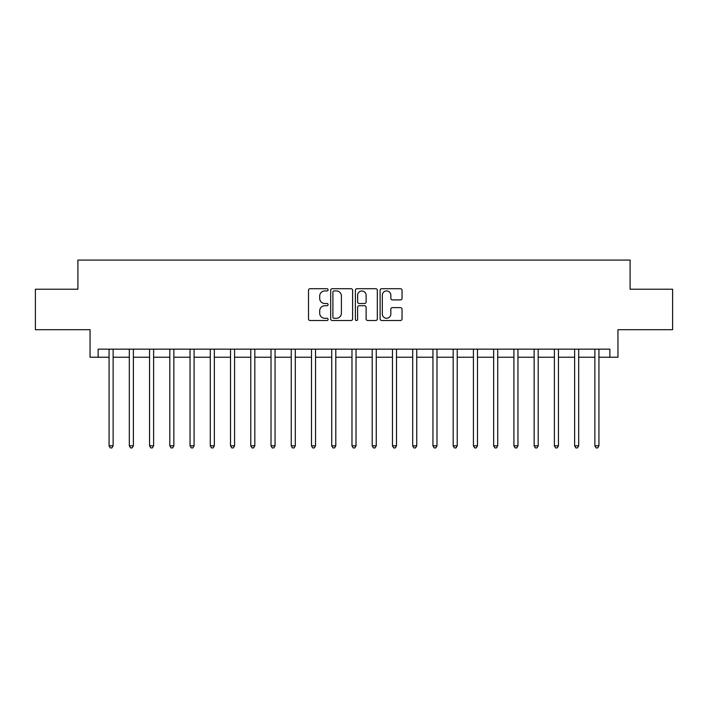 <?xml version="1.0" encoding="UTF-8"?>
<svg xmlns="http://www.w3.org/2000/svg" width="708" height="708" viewBox="0 0 708 708"><rect width="100%" height="100%" fill="white"/><g stroke="black" fill="none" stroke-linecap="round" stroke-linejoin="round"><path stroke-width="1.06" d="M328.096 289.829A1.115 1.115 0 0 0 326.981 288.714L310.095 288.714A1.593 1.593 0 0 0 308.502 290.307L308.502 318.919A1.593 1.593 0 0 0 310.095 320.503L326.981 320.503A1.115 1.115 0 0 0 328.096 319.397A1.115 1.115 0 0 0 326.981 318.281L324.795 318.281A5.089 5.089 0 0 1 319.706 313.193L319.706 310.812A5.089 5.089 0 0 1 324.795 305.723L326.981 305.723A1.115 1.115 0 0 0 328.096 304.608A1.115 1.115 0 0 0 326.981 303.502L324.795 303.502A5.089 5.089 0 0 1 319.706 298.413L319.706 296.024A5.089 5.089 0 0 1 324.795 290.944L326.981 290.944A1.115 1.115 0 0 0 328.096 289.829M400.454 299.918A1.593 1.593 0 0 0 402.038 298.334L402.038 290.307A1.593 1.593 0 0 0 400.454 288.714L381.701 288.714A1.593 1.593 0 0 0 380.108 290.307L380.108 318.919A1.593 1.593 0 0 0 381.701 320.503L400.454 320.503A1.593 1.593 0 0 0 402.038 318.919L402.038 309.219A1.593 1.593 0 0 0 400.454 307.635L392.427 307.635A1.593 1.593 0 0 0 390.834 309.219L390.834 314.025A4.248 4.248 0 0 1 386.586 318.281A4.248 4.248 0 0 1 382.329 314.025L382.329 295.192A4.248 4.248 0 0 1 386.586 290.944A4.248 4.248 0 0 1 390.834 295.192L390.834 298.334A1.593 1.593 0 0 0 392.427 299.918L400.454 299.918M98.147 357.239L98.147 349.141L609.854 349.141L609.854 357.239L617.951 357.239L617.951 329.707L672.6 329.707L672.6 289.227L630.093 289.227L630.093 260.084L77.907 260.084L77.907 289.227L35.4 289.227L35.4 329.707L90.049 329.707L90.049 357.239L109.076 357.239M352.611 290.307A1.593 1.593 0 0 0 351.018 288.714L332.264 288.714A1.593 1.593 0 0 0 330.671 290.307L330.671 318.919A1.593 1.593 0 0 0 332.264 320.503L351.018 320.503A1.593 1.593 0 0 0 352.611 318.919L352.611 290.307M356.982 288.714L375.736 288.714A1.593 1.593 0 0 1 377.329 290.307L377.329 318.919A1.593 1.593 0 0 1 375.736 320.503L367.709 320.503A1.593 1.593 0 0 1 366.116 318.919L366.116 307.316A1.593 1.593 0 0 0 364.531 305.723L359.204 305.723A1.593 1.593 0 0 0 357.62 307.316L357.62 319.397A1.115 1.115 0 0 1 356.505 320.503A1.115 1.115 0 0 1 355.389 319.397L355.389 290.307A1.593 1.593 0 0 1 356.982 288.714M113.13 357.239L129.316 357.239M133.369 357.239L149.565 357.239M153.609 357.239L169.805 357.239M173.849 357.239L190.045 357.239M194.089 357.239L210.285 357.239M214.338 357.239L230.525 357.239M234.578 357.239L250.765 357.239M254.818 357.239L271.014 357.239M275.058 357.239L291.254 357.239M295.298 357.239L311.493 357.239M315.538 357.239L331.733 357.239M335.787 357.239L351.973 357.239M356.027 357.239L372.213 357.239M376.267 357.239L392.462 357.239M396.507 357.239L412.702 357.239M416.746 357.239L432.942 357.239M436.986 357.239L453.182 357.239M457.235 357.239L473.422 357.239M477.475 357.239L493.662 357.239M497.715 357.239L513.911 357.239M517.955 357.239L534.151 357.239M538.195 357.239L554.391 357.239M558.435 357.239L574.63 357.239M578.684 357.239L594.87 357.239M598.924 357.239L609.854 357.239M334.017 290.944A1.115 1.115 0 0 0 332.902 292.05L332.902 317.166A1.115 1.115 0 0 0 334.017 318.281L336.318 318.281A5.089 5.089 0 0 0 341.406 313.193L341.406 296.024A5.089 5.089 0 0 0 336.318 290.944L334.017 290.944M366.116 295.271A4.248 4.248 0 0 0 361.868 291.023A4.248 4.248 0 0 0 357.62 295.271L357.62 301.909A1.593 1.593 0 0 0 359.204 303.502L364.531 303.502A1.593 1.593 0 0 0 366.116 301.909L366.116 295.271M113.324 349.141L113.245 349.345A1.62 1.62 0 0 0 113.13 349.956L113.13 445.819L109.076 445.819L109.076 349.956A1.62 1.62 0 0 0 108.961 349.345L108.882 349.141M113.13 445.819L111.908 447.916L110.298 447.916L109.076 445.819M133.564 349.141L133.485 349.345A1.62 1.62 86.4 0 0 133.369 349.956L133.369 445.819L129.316 445.819L129.316 349.956A1.62 1.62 86.4 0 0 129.201 349.345L129.121 349.141M133.369 445.819L132.157 447.916L130.537 447.916L129.316 445.819M153.813 349.141L153.724 349.345A1.62 1.62 86.4 0 0 153.609 349.956L153.609 445.819L149.565 445.819L149.565 349.956A1.62 1.62 86.4 0 0 149.441 349.345L149.361 349.141M153.609 445.819L152.397 447.916L150.777 447.916L149.565 445.819M174.053 349.141L173.964 349.345A1.62 1.62 86.4 0 0 173.849 349.956L173.849 445.819L169.805 445.819L169.805 349.956A1.62 1.62 86.4 0 0 169.69 349.345L169.601 349.141M173.849 445.819L172.637 447.916L171.017 447.916L169.805 445.819M194.293 349.141L194.213 349.345A1.62 1.62 86.4 0 0 194.089 349.956L194.089 445.819L190.045 445.819L190.045 349.956A1.62 1.62 86.4 0 0 189.93 349.345L189.841 349.141M194.089 445.819L192.877 447.916L191.257 447.916L190.045 445.819M214.533 349.141L214.453 349.345A1.62 1.62 86.4 0 0 214.338 349.956L214.338 445.819L210.285 445.819L210.285 349.956A1.62 1.62 86.4 0 0 210.17 349.345L210.09 349.141M214.338 445.819L213.117 447.916L211.497 447.916L210.285 445.819M234.773 349.141L234.693 349.345A1.62 1.62 86.4 0 0 234.578 349.956L234.578 445.819L230.525 445.819L230.525 349.956A1.62 1.62 86.4 0 0 230.41 349.345L230.33 349.141M234.578 445.819L233.357 447.916L231.746 447.916L230.525 445.819M255.013 349.141L254.933 349.345A1.62 1.62 86.4 0 0 254.818 349.956L254.818 445.819L250.765 445.819L250.765 349.956A1.62 1.62 86.4 0 0 250.65 349.345L250.57 349.141M254.818 445.819L253.606 447.916L251.986 447.916L250.765 445.819M275.262 349.141L275.173 349.345A1.62 1.62 86.4 0 0 275.058 349.956L275.058 445.819L271.014 445.819L271.014 349.956A1.62 1.62 86.4 0 0 270.89 349.345L270.81 349.141M275.058 445.819L273.846 447.916L272.226 447.916L271.014 445.819M295.501 349.141L295.413 349.345A1.62 1.62 86.4 0 0 295.298 349.956L295.298 445.819L291.254 445.819L291.254 349.956A1.62 1.62 86.4 0 0 291.138 349.345L291.05 349.141M295.298 445.819L294.086 447.916L292.466 447.916L291.254 445.819M315.741 349.141L315.662 349.345A1.62 1.62 86.4 0 0 315.538 349.956L315.538 445.819L311.493 445.819L311.493 349.956A1.62 1.62 86.4 0 0 311.378 349.345L311.29 349.141M315.538 445.819L314.325 447.916L312.706 447.916L311.493 445.819M335.981 349.141L335.902 349.345A1.62 1.62 86.4 0 0 335.787 349.956L335.787 445.819L331.733 445.819L331.733 349.956A1.62 1.62 86.4 0 0 331.618 349.345L331.539 349.141M335.787 445.819L334.565 447.916L332.946 447.916L331.733 445.819M356.221 349.141L356.142 349.345A1.62 1.62 86.4 0 0 356.027 349.956L356.027 445.819L351.973 445.819L351.973 349.956A1.62 1.62 86.4 0 0 351.858 349.345L351.779 349.141M356.027 445.819L354.805 447.916L353.195 447.916L351.973 445.819M376.461 349.141L376.382 349.345A1.62 1.62 86.4 0 0 376.267 349.956L376.267 445.819L372.213 445.819L372.213 349.956A1.62 1.62 86.4 0 0 372.098 349.345L372.019 349.141M376.267 445.819L375.054 447.916L373.435 447.916L372.213 445.819M396.71 349.141L396.622 349.345A1.62 1.62 86.4 0 0 396.507 349.956L396.507 445.819L392.462 445.819L392.462 349.956A1.62 1.62 86.4 0 0 392.338 349.345L392.259 349.141M396.507 445.819L395.294 447.916L393.675 447.916L392.462 445.819M416.95 349.141L416.862 349.345A1.62 1.62 86.4 0 0 416.746 349.956L416.746 445.819L412.702 445.819L412.702 349.956A1.62 1.62 86.4 0 0 412.587 349.345L412.499 349.141M416.746 445.819L415.534 447.916L413.914 447.916L412.702 445.819M437.19 349.141L437.11 349.345A1.62 1.62 86.4 0 0 436.986 349.956L436.986 445.819L432.942 445.819L432.942 349.956A1.62 1.62 86.4 0 0 432.827 349.345L432.738 349.141M436.986 445.819L435.774 447.916L434.154 447.916L432.942 445.819M457.43 349.141L457.35 349.345A1.62 1.62 86.4 0 0 457.235 349.956L457.235 445.819L453.182 445.819L453.182 349.956A1.62 1.62 86.4 0 0 453.067 349.345L452.987 349.141M457.235 445.819L456.014 447.916L454.394 447.916L453.182 445.819M477.67 349.141L477.59 349.345A1.62 1.62 86.4 0 0 477.475 349.956L477.475 445.819L473.422 445.819L473.422 349.956A1.62 1.62 86.4 0 0 473.307 349.345L473.227 349.141M477.475 445.819L476.254 447.916L474.643 447.916L473.422 445.819M497.91 349.141L497.83 349.345A1.62 1.62 86.4 0 0 497.715 349.956L497.715 445.819L493.662 445.819L493.662 349.956A1.62 1.62 86.4 0 0 493.547 349.345L493.467 349.141M497.715 445.819L496.503 447.916L494.883 447.916L493.662 445.819M518.159 349.141L518.07 349.345A1.62 1.62 86.4 0 0 517.955 349.956L517.955 445.819L513.911 445.819L513.911 349.956A1.62 1.62 86.4 0 0 513.787 349.345L513.707 349.141M517.955 445.819L516.743 447.916L515.123 447.916L513.911 445.819M538.399 349.141L538.31 349.345A1.62 1.62 86.4 0 0 538.195 349.956L538.195 445.819L534.151 445.819L534.151 349.956A1.62 1.62 86.4 0 0 534.036 349.345L533.947 349.141M538.195 445.819L536.983 447.916L535.363 447.916L534.151 445.819M558.639 349.141L558.559 349.345A1.62 1.62 86.4 0 0 558.435 349.956L558.435 445.819L554.391 445.819L554.391 349.956A1.62 1.62 86.4 0 0 554.275 349.345L554.187 349.141M558.435 445.819L557.223 447.916L555.603 447.916L554.391 445.819M578.879 349.141L578.799 349.345A1.62 1.62 86.4 0 0 578.684 349.956L578.684 445.819L574.63 445.819L574.63 349.956A1.62 1.62 86.4 0 0 574.515 349.345L574.436 349.141M578.684 445.819L577.462 447.916L575.843 447.916L574.63 445.819M599.118 349.141L599.039 349.345A1.62 1.62 86.4 0 0 598.924 349.956L598.924 445.819L594.87 445.819L594.87 349.956A1.62 1.62 86.4 0 0 594.755 349.345L594.676 349.141M598.924 445.819L597.702 447.916L596.092 447.916L594.87 445.819"/></g></svg>
